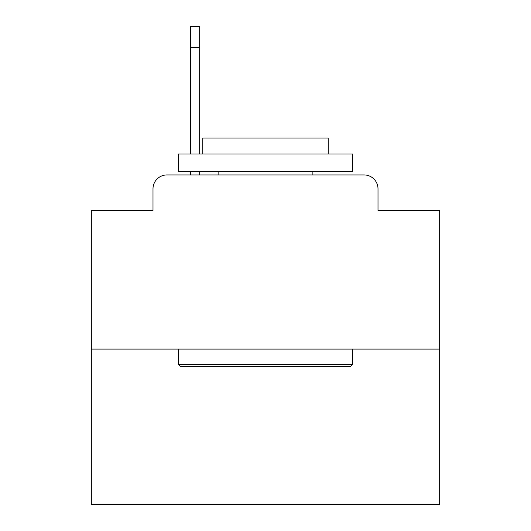 <?xml version="1.0" encoding="UTF-8"?>
<svg xmlns="http://www.w3.org/2000/svg" width="531" height="531" viewBox="0 0 531 531"><rect width="100%" height="100%" fill="white"/><g stroke="black" fill="none" stroke-linecap="round" stroke-linejoin="round"><path stroke-width="0.8" d="M152.994 188.87L152.994 210.462L152.994 188.87A13.932 13.932 0 0 1 166.926 174.938L190.609 174.938L190.609 171.453M439.661 349.099L91.339 349.099L91.339 504.45L439.661 504.45L439.661 210.462L378.006 210.462L378.006 188.87A13.932 13.932 0 0 0 364.074 174.938L166.926 174.938M91.339 349.099L91.339 210.462L152.994 210.462M199.669 171.453L199.669 174.938L211.159 174.938M319.841 174.938L364.074 174.938M378.006 210.462L378.006 188.87M350.493 366.516L180.507 366.516L178.416 364.425L352.584 364.425L350.493 366.516M178.416 154.036L352.584 154.036L352.584 171.453L178.416 171.453L178.416 154.036M328.198 154.036L328.198 138.014L202.802 138.014L202.802 154.036M178.416 349.099L178.416 364.425M352.584 349.099L352.584 364.425M218.128 171.453L218.128 174.938M312.872 171.453L312.872 174.938M190.609 154.036L190.609 26.55L199.669 26.55L199.669 154.036M199.669 47.451L190.609 47.451"/></g></svg>
